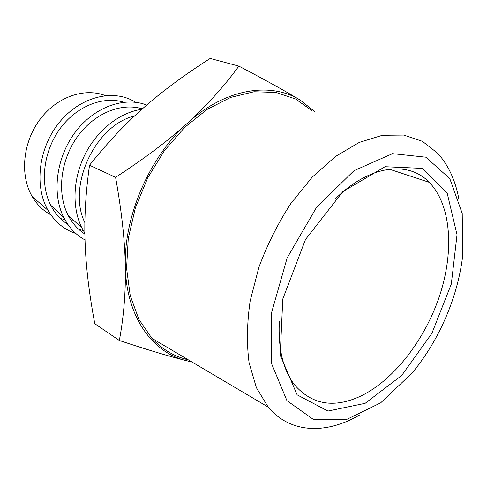 <?xml version="1.0" encoding="UTF-8"?>
<svg xmlns="http://www.w3.org/2000/svg" width="487" height="487" viewBox="0 0 487 487"><rect width="100%" height="100%" fill="white"/><g stroke="black" fill="none" stroke-linecap="round" stroke-linejoin="round"><path stroke-width="0.73" d="M462.65 256.284C459.588 280.822 452.271 304.929 440.692 328.603C432.76 344.686 423.361 359.345 412.507 372.585L380.688 402.84L346.318 419.617L313.464 419.514L286.934 400.649L271.636 363.801L271.344 313.488L287.147 257.921L316.568 207.273L354 170.681L392.522 153.655L425.894 157.191L449.836 178.68L462.224 213.47L462.65 256.284M365.153 403.333L327.928 411.058L297.113 394.829L280.214 355.169L282.789 299.012L305.513 239.458L342.848 191.622L385.053 166.706L422.186 168.374L447.249 193.406L457.031 234.71L451.315 284.037L431.853 333.425L401.702 375.471L365.153 403.333M458.748 198.41C455.254 179.983 448.247 164.941 437.728 153.289L422.375 141.291L403.723 135.051L382.398 135.276L359.284 142.405L335.476 156.485L312.234 177.122L290.903 203.414C278.016 223.326 267.357 244.577 258.932 267.15L250.166 300.929C246.958 323.143 246.592 343.767 249.088 362.791L256.399 387.695L268.179 407.083C290.495 433.82 326.497 434.404 359.686 414.961M188.299 359.826C174.401 356.642 162.244 349.453 151.828 338.252L138.892 319.375L130.248 295.725L126.571 268.3L128.27 238.423L135.423 207.693L147.719 177.834L164.478 150.544L184.713 127.314L207.225 109.332L230.741 97.37L254.013 91.751L275.916 92.42L295.53 98.977L312.137 110.78M314.772 111.669L300.193 100.072C270.638 81.579 225.432 88.372 187.617 122.998C149.588 156.765 123.771 216.24 125.323 266.152C126.103 316.52 152.334 352.673 186.29 360.648L191.598 361.78M115.577 177.311C144.45 158.567 168.459 140.463 187.617 122.998C206.884 105.49 223.965 86.528 238.867 66.116L210.189 58.452C184.433 74.901 162.341 91.246 143.915 107.487C125.476 123.588 107.341 142.831 89.523 165.215C85.621 192.931 84.154 218.833 85.115 242.916C85.974 267.083 89.2 294.014 94.795 323.709L119.339 340.486C123.814 316.507 125.804 291.731 125.323 266.152C124.885 240.7 121.634 211.084 115.577 177.311L89.523 165.215M238.867 66.116C264.624 79.612 285.065 90.929 300.193 100.072M192.109 362.084L186.29 360.648C169.135 356.362 146.818 349.642 119.339 340.486M84.89 222.662C66.725 186.296 95.233 125.153 134.601 115.936M84.884 233.206L81.932 228.013C71.778 207.852 72.788 178.662 85.17 154.184C97.577 129.719 120.143 112.266 141.869 109.295M84.89 234.034C77.841 229.529 72.21 223.198 67.997 215.035C56.833 193.321 60.406 160.576 77.196 137.005C93.948 113.38 121.208 102.276 142.356 108.863M85.018 239.927C76.039 235.069 68.971 227.624 63.815 217.579C51.671 193.729 56.145 157.581 75.162 132.306C94.119 106.957 124.276 96.298 146.715 105.046M83.222 230.442L78.791 229.371M67.857 224.41C60.686 219.862 54.976 213.47 50.727 205.228C39.757 183.843 43.221 152.005 59.664 129.201C76.057 106.355 102.824 95.714 123.759 102.215M75.844 233.486C64.138 229.657 54.873 221.956 48.055 210.372C34.437 186.88 38.254 149.826 57.795 124.38C77.244 98.843 108.577 89.2 131.009 99.744L135.849 102.319M73.397 220.063L70.901 220.057M64.826 219.497L60.467 218.578M50.892 214.852C43.166 210.731 36.915 204.601 32.136 196.45C19.809 175.35 22.719 142.703 39.672 119.839C56.559 96.895 84.47 87.307 105.435 95.629M335.452 198.787C369.785 164.77 408.611 160.485 429.236 182.321C451.236 204.954 454.231 250.829 439.901 294.848C425.461 338.909 394.628 379.483 361.244 395.864C334.283 408.587 312.033 404.898 294.489 384.797C283.069 369.828 278.022 348.704 279.349 321.426M268.179 407.083L151.828 338.252M67.997 215.035L81.932 228.013M50.727 205.228L63.815 217.579M32.136 196.45L48.055 210.372M389.32 169.159L429.236 182.321"/></g></svg>
